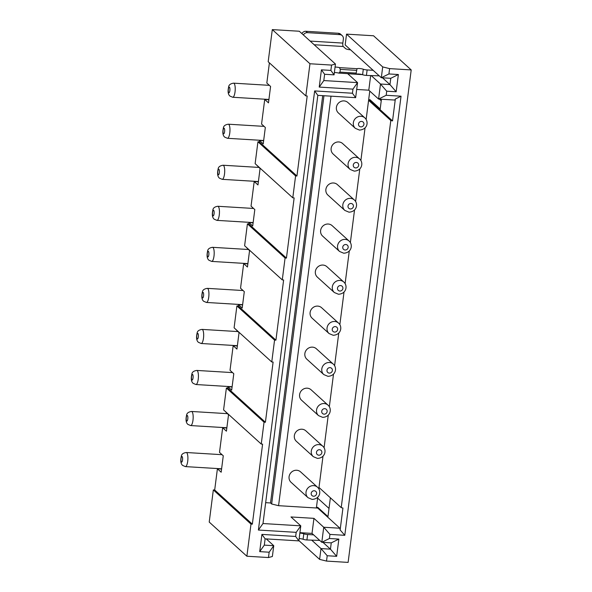 <?xml version="1.0" encoding="UTF-8"?>
<svg xmlns="http://www.w3.org/2000/svg" width="592" height="592" viewBox="0 0 592 592"><rect width="100%" height="100%" fill="white"/><g stroke="black" fill="none" stroke-linecap="round" stroke-linejoin="round"><path stroke-width="0.89" d="M282.273 279.898L285.078 258.016L247.419 223.85L244.614 245.739L282.273 279.898L283.627 279.979L275.916 340.171L274.562 340.089L236.904 305.931L234.099 327.813L271.758 361.978L274.562 340.089M247.856 263.862L243.689 263.603L240.537 288.23L244.296 291.641L242.195 308.062L238.428 304.643L242.602 304.895M285.078 258.016L286.432 258.097L294.143 197.906L292.788 197.824L295.593 175.935L296.94 176.016L307.196 95.993L305.842 95.911L309.964 63.758L331.564 65.076L330.876 70.411L321.426 69.841L319.221 87.076L352.965 89.133L352.44 93.233L355.637 97.673L317.837 95.364L262.989 523.535L300.788 525.844L290.99 516.957L313.945 518.355L323.735 527.243L339.934 528.227L317.712 508.069L317.8 507.388L316.454 507.307L317.741 497.221M235.32 328.923L239.042 332.682L236.941 349.095L233.174 345.684L237.348 345.935M352.44 93.233L314.648 90.931L258.393 530.047L296.192 532.349L295.667 536.456L261.916 534.398L259.71 551.633L269.16 552.21L268.472 557.546L246.879 556.228L250.993 524.083L213.335 489.917L209.22 522.07L246.879 556.228M250.993 524.083L252.347 524.164L262.596 444.141L261.242 444.059L264.047 422.17L265.401 422.251L273.112 362.06L271.758 361.978M258.393 530.047L262.989 523.535M317.837 95.364L314.648 90.931M331.024 96.17L278.566 505.686L271.661 503.992L323.957 95.741M253.117 222.821L248.943 222.562L252.71 225.981L254.812 209.568L251.045 206.149L254.205 181.529L257.971 184.941L260.073 168.528L256.351 164.768M323.003 456.188L318.992 487.468L341.214 507.625L390.801 120.494L368.587 100.337L366.13 119.488M365.057 127.872L360.876 160.528M359.803 168.912L355.614 201.569M354.541 209.953L350.36 242.609M349.287 250.993L345.106 283.642M344.026 292.026L339.845 324.682M338.772 333.067L334.591 365.723M333.518 374.107L329.33 406.763M328.257 415.147L324.076 447.804M368.587 100.337L369.933 100.418L370.022 99.737L368.675 99.656L369.771 91.072M278.566 505.686L317.712 508.069M318.814 488.837L318.903 488.156L319.806 488.208M349.065 241.011L332.119 225.633A7.06 6.586 132.2 0 0 328.249 224.028A7.06 6.586 132.2 0 0 321.249 228.312A7.06 6.586 132.2 0 0 322.633 236.097L339.579 251.467L343.715 253.206C351.87 252.828 353.084 244.341 349.065 241.011A7.06 6.586 132.2 0 0 345.195 239.397A7.06 6.586 132.2 0 0 338.195 243.689A7.06 6.586 132.2 0 0 339.579 251.467M343.811 282.044L326.865 266.674A7.06 6.586 132.2 0 0 322.995 265.061A7.06 6.586 132.2 0 0 315.987 269.353A7.06 6.586 132.2 0 0 317.371 277.137L334.317 292.507A7.06 6.586 132.2 0 1 332.941 284.73A7.06 6.586 132.2 0 1 339.941 280.438A7.06 6.586 132.2 0 1 343.811 282.044C347.83 285.381 346.616 293.861 338.454 294.239L334.317 292.507M338.55 323.084L321.604 307.714A7.06 6.586 132.2 0 0 317.741 306.101A7.06 6.586 132.2 0 0 310.733 310.393A7.06 6.586 132.2 0 0 312.117 318.17L329.063 333.548L333.2 335.279C341.355 334.902 342.568 326.414 338.55 323.084A7.06 6.586 132.2 0 0 334.687 321.478A7.06 6.586 132.2 0 0 327.679 325.763A7.06 6.586 132.2 0 0 329.063 333.548M312.48 347.141A7.06 6.586 132.2 0 0 305.479 351.433A7.06 6.586 132.2 0 0 306.863 359.211L323.809 374.588A7.06 6.586 132.2 0 1 322.425 366.803A7.06 6.586 132.2 0 1 329.426 362.511A7.06 6.586 132.2 0 1 333.296 364.124L316.35 348.747A7.06 6.586 132.2 0 0 312.48 347.141M364.842 117.889L347.889 102.52A7.06 6.586 132.2 0 0 344.026 100.906A7.06 6.586 132.2 0 0 337.018 105.198A7.06 6.586 132.2 0 0 338.402 112.976L355.348 128.353L359.485 130.085C368.15 129.352 368.587 121.116 364.842 117.889A7.06 6.586 132.2 0 0 360.972 116.284A7.06 6.586 132.2 0 0 353.964 120.568A7.06 6.586 132.2 0 0 355.348 128.353M333.511 182.987A7.06 6.586 132.2 0 0 326.503 187.279A7.06 6.586 132.2 0 0 327.887 195.057L344.833 210.426A7.06 6.586 132.2 0 1 343.449 202.649A7.06 6.586 132.2 0 1 350.457 198.357A7.06 6.586 132.2 0 1 354.327 199.97L337.381 184.593A7.06 6.586 132.2 0 0 333.511 182.987M359.581 158.93L342.635 143.553A7.06 6.586 132.2 0 0 338.765 141.947A7.06 6.586 132.2 0 0 331.764 146.239A7.06 6.586 132.2 0 0 333.148 154.016L350.094 169.393L354.231 171.125C362.385 170.748 363.599 162.26 359.581 158.93A7.06 6.586 132.2 0 0 355.711 157.317A7.06 6.586 132.2 0 0 348.71 161.609A7.06 6.586 132.2 0 0 350.094 169.393M328.042 405.165L311.089 389.788A7.06 6.586 132.2 0 0 307.226 388.182A7.06 6.586 132.2 0 0 300.218 392.474A7.06 6.586 132.2 0 0 301.602 400.251L318.548 415.621L322.684 417.36C330.839 416.983 332.06 408.495 328.042 405.165A7.06 6.586 132.2 0 0 324.172 403.552A7.06 6.586 132.2 0 0 317.164 407.844A7.06 6.586 132.2 0 0 318.548 415.621M301.964 429.222A7.06 6.586 132.2 0 0 294.964 433.507A7.06 6.586 132.2 0 0 296.348 441.292L313.294 456.661A7.06 6.586 132.2 0 1 311.91 448.884A7.06 6.586 132.2 0 1 318.91 444.592A7.06 6.586 132.2 0 1 322.781 446.205L305.835 430.828A7.06 6.586 132.2 0 0 301.964 429.222M317.527 487.238L300.581 471.868A7.06 6.586 132.2 0 0 296.71 470.255A7.06 6.586 132.2 0 0 289.703 474.547A7.06 6.586 132.2 0 0 291.086 482.332L308.032 497.702L312.169 499.433C320.834 498.701 321.271 490.465 317.527 487.238A7.06 6.586 132.2 0 0 313.656 485.632A7.06 6.586 132.2 0 0 306.649 489.924A7.06 6.586 132.2 0 0 308.032 497.702M286.432 258.097L248.773 223.931L247.419 223.85M243.689 263.603L247.456 267.022L249.558 250.608L245.835 246.842M401.043 96.2L386.191 95.29L386.717 91.19L396.166 91.767L398.372 74.525L388.922 73.948L389.61 68.62L411.203 69.93L348.118 562.4L326.518 561.083L327.206 555.747L336.656 556.325L338.861 539.09L329.411 538.513L329.936 534.406L344.788 535.316L401.043 96.2L395.338 99.027L394.783 100.055L378.584 99.071L380.508 84.02L371.362 75.717M386.191 95.29L378.584 99.071L368.794 90.184L370.651 75.68M248.943 222.562L248.773 223.931M322.707 95.66L270.529 502.963L265.66 502.667M233.174 345.684L230.022 370.303L233.788 373.722L231.679 390.135L227.913 386.724L227.742 388.086L226.388 388.004L223.584 409.893L261.242 444.059M265.401 422.251L227.742 388.086M221.571 469.056L217.405 468.797L214.689 489.998L213.335 489.917M226.832 428.016L222.659 427.757L219.506 452.384L223.273 455.796L221.171 472.216L217.405 468.797M224.805 410.996L228.527 414.763L226.425 431.176L222.659 427.757M227.913 386.724L232.086 386.976M238.428 304.643L238.258 306.012L236.904 305.931M254.205 181.529L258.371 181.781M292.788 197.824L255.13 163.658L257.934 141.777L259.281 141.858L259.459 140.489L263.632 140.741M268.886 99.7L264.72 99.449L261.56 124.068L265.327 127.487L263.225 143.9L259.459 140.489M269.404 62.856L266.822 83.035L270.588 86.447L268.479 102.867L264.72 99.449M305.842 95.911L268.183 61.746L272.305 29.6L299.3 31.243L335.457 64.04L334.073 74.851L330.876 70.411M398.372 74.525L390.764 78.307L381.315 77.73L345.166 44.933L346.549 34.129L373.545 35.772L411.203 69.93M329.019 508.424L317.63 498.094M381.241 100.773L379.42 99.116M275.916 340.171L238.258 306.012M356.687 89.451L368.794 90.184M319.221 87.076L323.817 80.564L357.561 82.621L347.77 73.741L362.371 74.629M386.717 91.19L380.508 84.02L389.958 84.597L396.166 91.767M382.469 77.796L389.958 84.597L390.764 78.307M352.965 89.133L357.561 82.621L355.637 97.673M381.433 99.241L380.19 108.958L370.022 99.737M395.338 99.027L392.533 120.916L369.933 100.418M388.922 73.948L381.315 77.73L382.698 66.918L346.549 34.129M382.698 66.918L389.61 68.62M392.533 120.916L390.801 120.494M271.661 503.992L270.529 502.963M295.593 175.935L257.934 141.777M296.94 176.016L259.281 141.858M321.426 69.841L324.623 74.274L323.817 80.564M350.545 49.817A4.24 0.91 -172.7 0 1 345.506 48.551L343.242 46.502A2.827 0.814 93.5 0 1 342.842 43.083L343.367 38.983A4.24 3.952 132.2 0 0 339.845 34.632L338.335 33.263L305.938 31.287L307.448 32.656L339.845 34.632M334.362 72.557A3.811 0.821 -172.7 0 1 335.531 72.579A3.811 0.821 -172.7 0 1 338.735 73.097L339.978 72.113L356.177 73.097L356.31 74.163A3.811 0.821 -172.7 0 1 358.767 74A3.811 0.821 -172.7 0 1 362.6 74.71A3.811 0.821 -172.7 0 0 366.426 75.421L379.235 75.843M356.31 74.163L338.735 73.097M356.177 73.097L357.013 68.694A3.811 0.821 -172.7 0 1 359.47 68.524A3.811 0.821 -172.7 0 1 363.303 69.234L362.6 74.71M357.013 68.694L339.438 67.621L340.326 69.375L339.978 72.113M356.525 70.359L340.326 69.375M366.426 75.421L367.129 69.945A3.811 0.821 -172.7 0 1 363.303 69.234M367.129 69.945L373.145 70.315M335.065 67.088A3.811 0.821 -172.7 0 1 336.234 67.111A3.811 0.821 -172.7 0 1 339.438 67.621M301.876 33.581A4.24 3.952 -47.8 0 1 305.938 31.287M303.385 34.95A4.24 3.952 -47.8 0 1 307.448 32.656M342.161 35.594L340.659 34.232A4.24 3.952 132.2 0 0 338.335 33.263M331.564 65.076L335.457 64.04M309.964 63.758L272.305 29.6M334.073 74.851L324.623 74.274M327.206 555.747L320.997 548.584L330.447 549.154L331.254 542.864L321.804 542.287L323.735 527.243L329.936 534.406M313.945 518.355L312.014 533.407L321.804 542.287L329.411 538.513M312.014 533.407L299.907 532.667M296.192 532.349L300.788 525.844L298.856 540.888L265.112 538.831L264.306 545.128L273.756 545.698L272.364 556.51L268.472 557.546M252.347 524.164L214.689 489.998M330.38 497.798L327.968 516.609L317.8 507.388M339.934 528.227L340.134 529.936L342.938 508.047L341.214 507.625M326.518 561.083L319.613 559.388L320.997 548.584L311.851 540.281M336.656 556.325L330.447 549.154L322.951 542.361M266.259 538.905L273.756 545.698L269.16 552.21M295.667 536.456L298.856 540.888M261.916 534.398L265.112 538.831M264.306 545.128L259.71 551.633M331.254 542.864L338.861 539.09M298.893 540.592L319.613 559.388M299.855 533.081A3.811 0.821 -172.7 0 1 299.959 533.089A3.811 0.821 -172.7 0 1 303.785 533.799A3.811 0.821 -172.7 0 0 307.618 534.509L306.915 539.978L319.724 540.4M306.915 539.978A3.811 0.821 -172.7 0 1 303.089 539.268L303.785 533.799M299.16 538.55A3.811 0.821 -172.7 0 1 299.256 538.557A3.811 0.821 -172.7 0 1 303.089 539.268M307.618 534.509L313.634 534.872M344.788 535.316L340.134 529.936M264.047 422.17L226.388 388.004M345.099 250.002A2.827 2.634 132.2 0 0 348.155 247.426A2.827 2.634 132.2 0 0 345.802 244.526A2.827 2.634 132.2 0 0 342.753 247.101A2.827 2.634 132.2 0 0 345.099 250.002M212.979 215.814A2.827 0.814 93.5 0 1 212.572 212.395A2.827 0.814 93.5 0 1 213.682 210.345A2.827 0.814 93.5 0 1 214.082 213.764A2.827 0.814 93.5 0 1 212.979 215.814M208.421 251.378A2.827 0.814 93.5 0 1 208.828 254.804A2.827 0.814 93.5 0 1 207.718 256.854A2.827 0.814 93.5 0 1 207.318 253.435A2.827 0.814 93.5 0 1 208.421 251.378M248.337 249.498L212.55 247.315A7.06 2.035 93.5 0 1 212.994 247.523A7.06 2.035 93.5 0 1 214.089 255.285A7.06 2.035 93.5 0 1 211.692 261.412L247.893 263.618M216.946 220.372L214.178 219.203C212.291 217.597 211.855 214.548 212.868 210.056C213.053 208.021 214.696 206.756 217.804 206.275A7.06 2.035 93.5 0 1 218.256 206.482A7.06 2.035 93.5 0 1 219.351 214.245A7.06 2.035 93.5 0 1 216.946 220.372L253.147 222.577M197.906 333.459A2.827 0.814 93.5 0 1 198.313 336.878A2.827 0.814 93.5 0 1 197.21 338.927A2.827 0.814 93.5 0 1 196.803 335.509A2.827 0.814 93.5 0 1 197.906 333.459M237.821 331.572L202.035 329.396A7.06 2.035 93.5 0 1 202.486 329.603A7.06 2.035 93.5 0 1 203.574 337.366A7.06 2.035 93.5 0 1 201.176 343.493L237.377 345.698M339.845 291.035A2.827 2.634 132.2 0 0 342.894 288.467A2.827 2.634 132.2 0 0 340.548 285.566A2.827 2.634 132.2 0 0 337.492 288.134A2.827 2.634 132.2 0 0 339.845 291.035M187.39 415.54A2.827 0.814 93.5 0 1 187.797 418.958A2.827 0.814 93.5 0 1 186.695 421.008A2.827 0.814 93.5 0 1 186.288 417.589A2.827 0.814 93.5 0 1 187.39 415.54M334.591 332.075A2.827 2.634 132.2 0 0 337.64 329.507A2.827 2.634 132.2 0 0 335.287 326.606A2.827 2.634 132.2 0 0 332.238 329.174A2.827 2.634 132.2 0 0 334.591 332.075M329.33 373.115A2.827 2.634 132.2 0 0 332.378 370.54A2.827 2.634 132.2 0 0 330.033 367.639A2.827 2.634 132.2 0 0 326.984 370.215A2.827 2.634 132.2 0 0 329.33 373.115M206.438 302.453L203.67 301.276C201.776 299.678 201.339 296.629 202.36 292.13C202.538 290.095 204.181 288.837 207.296 288.356A7.06 2.035 93.5 0 1 207.74 288.563A7.06 2.035 93.5 0 1 208.835 296.326A7.06 2.035 93.5 0 1 206.438 302.453L242.631 304.658M202.464 297.894A2.827 0.814 93.5 0 1 202.064 294.476A2.827 0.814 93.5 0 1 203.167 292.418A2.827 0.814 93.5 0 1 203.567 295.837A2.827 0.814 93.5 0 1 202.464 297.894M258.852 167.418L223.066 165.235A7.06 2.035 93.5 0 1 223.51 165.449A7.06 2.035 93.5 0 1 224.605 173.212A7.06 2.035 93.5 0 1 222.207 179.332L258.401 181.544M360.876 126.88A2.827 2.634 132.2 0 0 363.925 124.313A2.827 2.634 132.2 0 0 361.571 121.412A2.827 2.634 132.2 0 0 358.523 123.98A2.827 2.634 132.2 0 0 360.876 126.88M350.36 208.961A2.827 2.634 132.2 0 0 353.409 206.386A2.827 2.634 132.2 0 0 351.063 203.485A2.827 2.634 132.2 0 0 348.007 206.06A2.827 2.634 132.2 0 0 350.36 208.961M355.614 167.921A2.827 2.634 132.2 0 0 358.663 165.346A2.827 2.634 132.2 0 0 356.317 162.452A2.827 2.634 132.2 0 0 353.269 165.02A2.827 2.634 132.2 0 0 355.614 167.921M218.936 169.305A2.827 0.814 93.5 0 1 219.336 172.723A2.827 0.814 93.5 0 1 218.233 174.773A2.827 0.814 93.5 0 1 217.834 171.354A2.827 0.814 93.5 0 1 218.936 169.305M269.36 85.344L233.581 83.161A7.06 2.035 93.5 0 1 234.025 83.368A7.06 2.035 93.5 0 1 235.12 91.131A7.06 2.035 93.5 0 1 232.723 97.258L268.916 99.463M229.452 87.224A2.827 0.814 93.5 0 1 229.851 90.643A2.827 0.814 93.5 0 1 228.749 92.7A2.827 0.814 93.5 0 1 228.349 89.281A2.827 0.814 93.5 0 1 229.452 87.224M227.461 138.299L224.694 137.122C222.799 135.524 222.37 132.475 223.384 127.976C223.569 125.941 225.212 124.683 228.32 124.202A7.06 2.035 93.5 0 1 228.771 124.409A7.06 2.035 93.5 0 1 229.866 132.171A7.06 2.035 93.5 0 1 227.461 138.299L263.662 140.504M223.495 133.733A2.827 0.814 93.5 0 1 223.088 130.314A2.827 0.814 93.5 0 1 224.19 128.264A2.827 0.814 93.5 0 1 224.597 131.683A2.827 0.814 93.5 0 1 223.495 133.733M343.242 46.502L314.167 44.733M342.842 43.083L310.156 41.092M222.052 454.693L186.265 452.51A7.06 2.035 93.5 0 1 186.709 452.717A7.06 2.035 93.5 0 1 187.805 460.48A7.06 2.035 93.5 0 1 185.407 466.607L221.6 468.812M182.136 456.573A2.827 0.814 93.5 0 1 182.536 459.991A2.827 0.814 93.5 0 1 181.433 462.049A2.827 0.814 93.5 0 1 181.034 458.63A2.827 0.814 93.5 0 1 182.136 456.573M227.306 413.653L191.519 411.47A7.06 2.035 93.5 0 1 191.971 411.677A7.06 2.035 93.5 0 1 193.066 419.439A7.06 2.035 93.5 0 1 190.661 425.567L226.862 427.772M324.076 414.156A2.827 2.634 132.2 0 0 327.124 411.581A2.827 2.634 132.2 0 0 324.771 408.68A2.827 2.634 132.2 0 0 321.722 411.255A2.827 2.634 132.2 0 0 324.076 414.156M318.814 455.196A2.827 2.634 132.2 0 0 321.863 452.621A2.827 2.634 132.2 0 0 319.517 449.72A2.827 2.634 132.2 0 0 316.468 452.295A2.827 2.634 132.2 0 0 318.814 455.196M313.56 496.229A2.827 2.634 132.2 0 0 316.609 493.661A2.827 2.634 132.2 0 0 314.263 490.761A2.827 2.634 132.2 0 0 311.207 493.328A2.827 2.634 132.2 0 0 313.56 496.229M195.922 384.526L193.155 383.357C191.26 381.751 190.824 378.702 191.845 374.211C192.023 372.176 193.665 370.918 196.781 370.429A7.06 2.035 93.5 0 1 197.225 370.644A7.06 2.035 93.5 0 1 198.32 378.406A7.06 2.035 93.5 0 1 195.922 384.526L232.116 386.739M191.949 379.968A2.827 0.814 93.5 0 1 191.549 376.549A2.827 0.814 93.5 0 1 192.652 374.499A2.827 0.814 93.5 0 1 193.051 377.918A2.827 0.814 93.5 0 1 191.949 379.968M212.55 247.315C209.442 247.796 207.792 249.054 207.614 251.097C206.593 255.589 207.03 258.637 208.924 260.236L211.692 261.412M202.035 329.396C198.927 329.877 197.277 331.135 197.099 333.17C196.078 337.669 196.514 340.718 198.409 342.317L201.176 343.493M323.809 374.588L327.946 376.32C336.101 375.942 337.314 367.454 333.296 364.124M344.833 210.426L348.969 212.165C357.124 211.788 358.345 203.3 354.327 199.97M223.066 165.235C219.95 165.723 218.307 166.981 218.13 169.016C217.109 173.508 217.545 176.557 219.44 178.162L222.207 179.332M232.723 97.258L229.955 96.082C228.061 94.483 227.624 91.434 228.645 86.935C228.823 84.9 230.466 83.642 233.581 83.161M185.407 466.607L182.639 465.43C180.745 463.832 180.308 460.783 181.33 456.284C181.507 454.249 183.15 452.991 186.265 452.51M191.519 411.47C188.411 411.951 186.769 413.216 186.584 415.251C185.562 419.743 185.999 422.792 187.893 424.397L190.661 425.567M313.294 456.661L317.43 458.4C325.585 458.023 326.799 449.535 322.781 446.205M196.781 370.429L232.56 372.612M228.32 124.202L264.106 126.377M207.296 288.356L243.075 290.539M217.804 206.275L253.591 208.458"/></g></svg>
